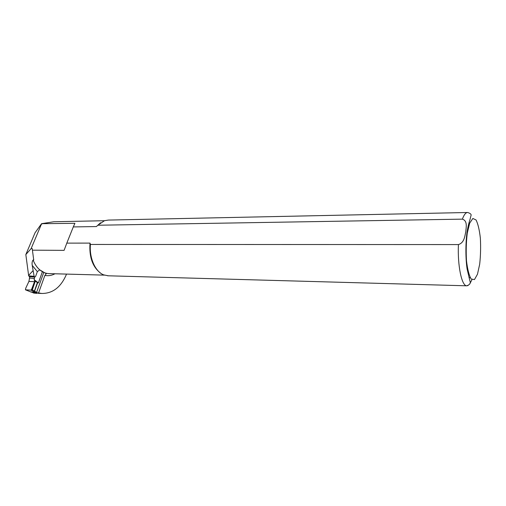 <?xml version="1.0" encoding="UTF-8"?>
<svg xmlns="http://www.w3.org/2000/svg" width="506" height="506" viewBox="0 0 506 506"><rect width="100%" height="100%" fill="white"/><g stroke="black" fill="none" stroke-linecap="round" stroke-linejoin="round"><path stroke-width="0.76" d="M43.68 272.702L36.603 292.36L31.581 289.388L30.936 290.134L25.433 289.805L25.736 288.205L28.905 281.456L34.535 281.652L34.718 280.893L34.174 279.767L38.386 282.854L42.333 271.912M34.174 279.767L34.61 277.048M28.905 281.456L29.829 276.643M34.142 291.159L33.573 291.614L34.49 291.374L37.672 282.721L34.718 280.893M38.386 282.854L37.672 282.721M37.28 292.854L36.603 292.36L35.275 292.563L35.888 292.12M37.368 292.917L36.774 293.366L33.668 293.063L32.77 292.468M29.323 278.015L34.111 278.426M25.427 289.805L28.627 291.064M31.644 289.438L30.961 290.147L31.808 290.539L32.283 290.033L35.23 281.254M34.528 281.659L31.581 289.388M28.867 291.165L30.309 291.76M33.573 291.614L31.808 290.539M31.182 292.101L35.211 292.563L30.423 291.81M35.42 291.975L34.857 292.43L33.934 291.823M35.211 292.563L30.961 292.025M34.724 280.931L35.129 281.191M33.782 291.734L34.338 291.279L37.393 282.582M33.668 293.063L31.986 292.253L35.945 292.772L36.774 293.366M34.794 277.06L29.335 276.599L28.671 275.859L25.831 254.575L31.119 248.61L32.239 248.61L32.422 250.173L64.091 250.356L66.805 243.127L90.005 243.108L90.422 244.449L458.423 244.581C464.432 242.722 464.793 235.986 465.786 231.716C466.089 227.415 467.778 220.888 462.389 219.142L97.829 225.233L96.387 226.561L73.294 226.922L74.92 223.31L41.581 223.684L35.066 232.741L25.831 254.575M37.969 293.29L41.808 293.467C52.871 293.505 61.118 287.047 66.539 274.094M49.367 273.62L48.601 273.601C45.483 273.411 42.561 272.184 39.841 269.913L46.28 273.74L44.87 275.403L38.576 292.942L41.808 293.467M37.343 271.627L32.239 265.416L34.13 276.314L34.813 277.067L35.584 276.453L37.343 271.627L39.759 269.837C36.925 267.402 34.712 264.126 33.099 260.008L33.725 260.014L32.422 250.173M32.941 270.761L28.583 275.447M32.239 265.416C31.834 263.152 32.118 261.349 33.099 260.008M104.419 220.717L53.8 221.761L41.581 223.684M96.387 226.561L100.555 222.754M100.523 273.069C92.573 266.94 89.062 256.953 90.005 243.108M38.576 292.942L36.084 292.778M41.581 223.785L31.119 248.61M97.829 225.233L104.489 220.692L108.379 220.078L467.367 212.501M108.335 275.802L103.717 274.885C95.343 271.76 89.176 258.035 90.422 244.449M470.302 277.705L469.043 277.674M73.294 226.922L66.805 243.127M34.832 281.007L31.96 289.685L31.353 290.324M29.803 291.551L30.335 291.772M33.902 291.804L34.459 291.348M33.826 291.753L34.376 291.304M35.281 292.569L35.844 292.114M38.121 282.898L34.244 280.052M36.552 292.329L35.951 292.778M54.952 273.778C51.72 275.53 48.361 276.074 44.87 275.403M41.998 223.93L42.928 223.418M471.946 279.704L469.644 284.125M468.025 285.555L466.69 285.808C461.725 285.909 457.456 265.701 458.423 244.581M462.389 219.142C464.04 214.633 465.824 212.419 467.734 212.495C470.403 213.393 471.497 214.392 471.016 215.48L469.878 219.983C468.752 223.266 467.772 227.523 466.949 232.754C465.4 244.784 465.665 259.723 467.127 269.053L469.935 281.07C470.884 283.177 469.802 284.758 466.69 285.808L107.588 275.776M467.247 233.279L469.676 223.159L472.832 218.478L476.057 219.958C478.031 223.93 479.467 230.034 480.365 238.269C480.839 247.13 480.611 255.77 479.682 264.208L477.474 274.239L474.464 279.584L471.2 279.021C469.1 275.517 467.531 269.47 466.494 260.868C465.944 251.406 466.197 242.21 467.247 233.279M28.671 275.859L34.13 276.314M28.646 291.083L27.881 290.786M29.81 291.551L28.848 291.159M30.986 292.038L30.657 291.905M104.375 275.131L49.455 273.626"/></g></svg>
